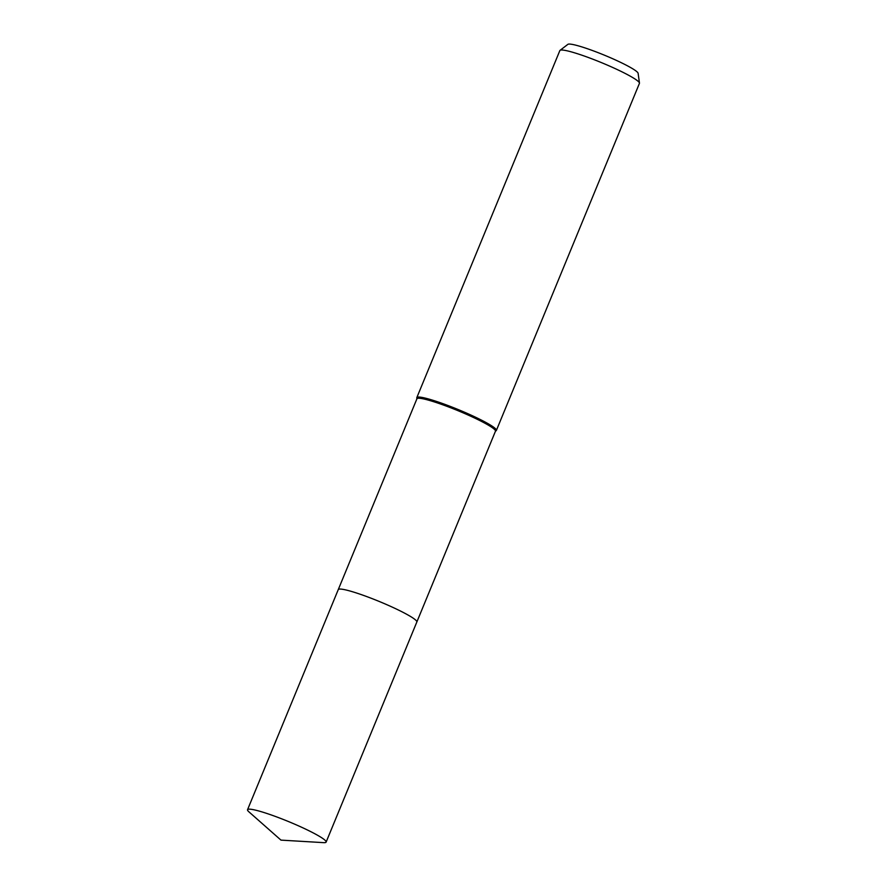 <?xml version="1.0" encoding="UTF-8"?>
<svg xmlns="http://www.w3.org/2000/svg" width="887" height="887" viewBox="0 0 887 887"><rect width="100%" height="100%" fill="white"/><g stroke="black" fill="none" stroke-linecap="round" stroke-linejoin="round"><path stroke-width="1.33" d="M416.868 621.931L495.478 431.182A42.487 4.668 -157.6 0 0 472.527 417.045A42.487 4.668 -157.6 0 0 429.12 400.336A42.487 4.668 -157.6 0 0 416.912 398.806L338.291 589.545M326.117 842.107A42.498 4.668 -157.6 0 0 315.351 834.035A42.498 4.668 -157.6 0 0 273.085 815.608A42.498 4.668 -157.6 0 0 247.54 809.72A42.498 4.668 -157.6 0 0 248.848 811.782L280.968 840.122L323.733 842.65A42.498 4.668 -157.6 0 0 326.117 842.107L416.835 622.009A42.498 4.668 -157.6 0 0 406.069 613.937A42.487 4.668 -157.6 0 0 350.476 591.152M495.434 431.304L496.232 430.627A43.031 4.723 -157.6 0 0 496.387 430.406A43.031 4.723 -157.6 0 0 473.148 416.092A43.031 4.723 -157.6 0 0 429.186 399.161A43.031 4.723 -157.6 0 0 416.823 397.609A43.031 4.723 -157.6 0 0 416.779 397.875L416.868 398.928M496.387 430.406L639.427 83.378A43.031 4.723 -157.6 0 0 639.46 83.068A43.031 4.723 -157.6 0 0 615.013 68.521A43.031 4.723 -157.6 0 0 572.215 52.133A43.031 4.723 -157.6 0 0 560.052 50.337A43.031 4.723 -157.6 0 0 559.852 50.581L416.823 397.609M639.46 83.068L638.119 73.299A38.063 4.18 -157.6 0 0 616.498 60.438A38.063 4.18 -157.6 0 0 578.646 45.947A38.063 4.18 -157.6 0 0 567.88 44.35L560.052 50.337M406.069 613.937A42.498 4.668 -157.6 0 0 363.803 595.499A42.498 4.668 -157.6 0 0 338.257 589.611L247.54 809.72"/></g></svg>
